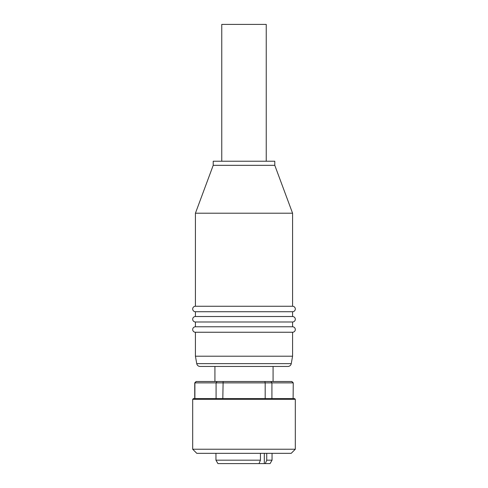 <?xml version="1.0" encoding="UTF-8"?>
<svg xmlns="http://www.w3.org/2000/svg" width="488" height="488" viewBox="0 0 488 488"><rect width="100%" height="100%" fill="white"/><g stroke="black" fill="none" stroke-linecap="round" stroke-linejoin="round"><path stroke-width="0.73" d="M195.426 306.257L292.574 306.257L292.574 213.213L195.426 213.213L195.426 306.257A2.739 2.739 0 0 0 192.693 308.989A2.739 2.739 0 0 0 195.426 311.728L292.574 311.728A2.739 2.739 0 0 0 295.307 308.989A2.739 2.739 0 0 0 292.574 306.257M195.426 311.728L195.426 316.517A2.739 2.739 0 0 0 192.693 319.25A2.739 2.739 0 0 0 195.426 321.988L292.574 321.988A2.739 2.739 0 0 0 295.307 319.25A2.739 2.739 0 0 0 292.574 316.517L292.574 311.728M195.426 321.988L195.426 326.777A2.739 2.739 0 0 0 192.693 329.516A2.739 2.739 0 0 0 195.426 332.249L195.426 356.197L292.574 356.197L292.574 332.249A2.739 2.739 0 0 0 295.307 329.516A2.739 2.739 0 0 0 292.574 326.777L292.574 321.988M195.426 356.197L196.737 363.627A3.422 3.422 0 0 0 200.111 366.457L287.889 366.457A3.422 3.422 0 0 0 291.263 363.627L292.574 356.197M266.729 453.34L266.729 460.178L265.313 463.6L217.929 463.6L215.952 460.178L260.44 460.178L260.44 453.34M292.574 213.213L274.787 165.328L213.213 165.328L195.426 213.213M274.787 165.328L274.787 161.223L213.213 161.223L213.213 165.328M195.426 316.517L292.574 316.517M266.234 161.223L266.234 24.4L221.766 24.4L221.766 161.223M195.426 326.777L292.574 326.777M195.426 332.249L292.574 332.249M244 366.457L200.111 366.457M217.111 381.506L216.08 382.873L216.08 398.611L194.895 398.611L194.895 382.873L196.237 381.506L194.743 382.873L196.115 381.506L291.885 381.506L293.257 382.873L293.105 398.611L293.257 382.873M291.763 381.506L293.105 382.873L265.185 382.873L265.185 398.611M270.889 381.506L271.92 382.873L271.92 398.611M264.874 381.506L265.185 382.873L194.895 382.873M223.126 381.506L222.815 398.611L244 398.611L193.376 398.611L194.743 398.611L194.743 382.873M193.376 398.611L192.693 399.294L295.307 399.294L294.624 398.611L244 398.611M216.08 398.611L222.815 398.611M192.693 399.294L192.693 449.235L295.307 449.235L295.307 399.294M192.693 449.235L196.798 453.34L291.202 453.34L295.307 449.235M266.729 460.178L272.048 460.178L272.048 453.34M265.313 463.6L270.071 463.6L272.048 460.178M259.024 463.6L260.44 460.178M196.737 363.627L291.263 363.627M264.319 463.6L264.319 453.34M273.073 366.457L273.073 381.506M214.927 366.457L214.927 381.506M215.952 453.34L215.952 460.178"/></g></svg>
